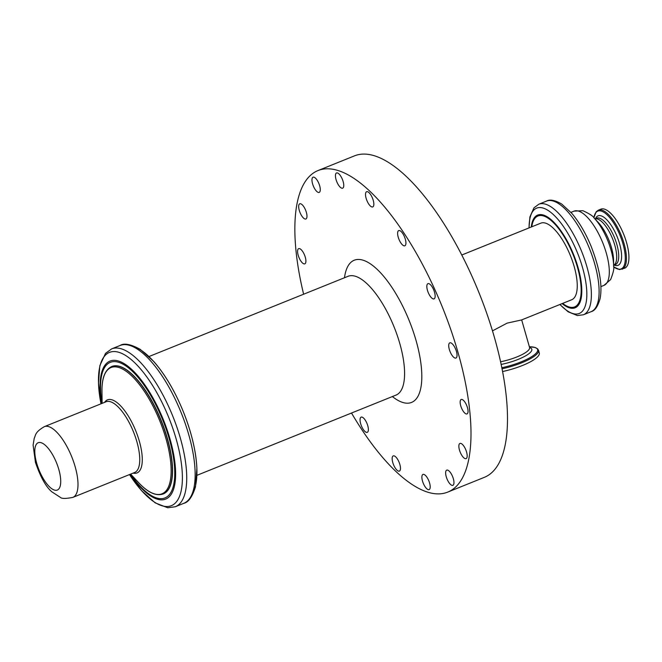 <?xml version="1.0" encoding="UTF-8"?>
<svg xmlns="http://www.w3.org/2000/svg" width="662" height="662" viewBox="0 0 662 662"><rect width="100%" height="100%" fill="white"/><g stroke="black" fill="none" stroke-linecap="round" stroke-linejoin="round"><path stroke-width="0.99" d="M428.802 283.642A8.192 3.037 68 0 1 434.198 291.181A8.192 3.037 68 0 1 434.057 298.868A8.192 3.037 68 0 1 428.173 292.397A8.192 3.037 68 0 1 427.925 283.667A8.192 3.037 68 0 1 428.802 283.642M313.937 177.184A8.192 3.037 68 0 1 319.332 184.723A8.192 3.037 68 0 1 319.183 192.41A8.192 3.037 68 0 1 313.308 185.948A8.192 3.037 68 0 1 313.06 177.209A8.192 3.037 68 0 1 313.937 177.184M362.031 417.11A8.192 3.037 68 0 1 367.427 424.648A8.192 3.037 68 0 1 367.286 432.336A8.192 3.037 68 0 1 361.402 425.865A8.192 3.037 68 0 1 361.154 417.126A8.192 3.037 68 0 1 362.031 417.11M460.835 443.408A8.192 3.037 68 0 1 466.23 450.946A8.192 3.037 68 0 1 466.081 458.634A8.192 3.037 68 0 1 460.206 452.171A8.192 3.037 68 0 1 459.958 443.432A8.192 3.037 68 0 1 460.835 443.408M447.611 470.111A8.192 3.037 68 0 1 453.007 477.65A8.192 3.037 68 0 1 452.858 485.337A8.192 3.037 68 0 1 446.982 478.866A8.192 3.037 68 0 1 446.734 470.136A8.192 3.037 68 0 1 447.611 470.111M337.413 172.947A8.192 3.037 68 0 1 342.808 180.486A8.192 3.037 68 0 1 342.659 188.174A8.192 3.037 68 0 1 336.784 181.711A8.192 3.037 68 0 1 336.536 172.972A8.192 3.037 68 0 1 337.413 172.947M450.69 342.817A8.192 3.037 68 0 1 456.085 350.363A8.192 3.037 68 0 1 455.944 358.043A8.192 3.037 68 0 1 450.061 351.58A8.192 3.037 68 0 1 449.812 342.842A8.192 3.037 68 0 1 450.69 342.817M399.591 230.566A8.192 3.037 68 0 1 404.978 238.105A8.192 3.037 68 0 1 404.838 245.792A8.192 3.037 68 0 1 398.963 239.33A8.192 3.037 68 0 1 398.714 230.591A8.192 3.037 68 0 1 399.591 230.566M300.639 203.764A8.192 3.037 68 0 1 306.034 211.302A8.192 3.037 68 0 1 305.894 218.981A8.192 3.037 68 0 1 300.01 212.519A8.192 3.037 68 0 1 299.762 203.78A8.192 3.037 68 0 1 300.639 203.764M394.13 455.87A8.192 3.037 68 0 1 399.525 463.417A8.192 3.037 68 0 1 399.385 471.096A8.192 3.037 68 0 1 393.501 464.633A8.192 3.037 68 0 1 393.253 455.895A8.192 3.037 68 0 1 394.13 455.87M462.018 399.476A7.77 2.88 68 0 1 467.14 406.625A7.77 2.88 68 0 1 467 413.916A7.77 2.88 68 0 1 461.422 407.784A7.77 2.88 68 0 1 461.191 399.5A7.77 2.88 68 0 1 462.018 399.476M423.854 474.397A8.192 3.037 68 0 1 429.249 481.936A8.192 3.037 68 0 1 429.1 489.623A8.192 3.037 68 0 1 423.225 483.152A8.192 3.037 68 0 1 422.977 474.422A8.192 3.037 68 0 1 423.854 474.397M299.555 248.622A8.192 3.037 68 0 1 304.95 256.161A8.192 3.037 68 0 1 304.801 263.848A8.192 3.037 68 0 1 298.926 257.377A8.192 3.037 68 0 1 298.678 248.647A8.192 3.037 68 0 1 299.555 248.622M367.493 191.699A8.192 3.037 68 0 1 372.888 199.237A8.192 3.037 68 0 1 372.739 206.925A8.192 3.037 68 0 1 366.864 200.454A8.192 3.037 68 0 1 366.616 191.715A8.192 3.037 68 0 1 367.493 191.699M492.454 330.884L507.166 323.114L521.582 319.945L571.703 299.745A41.292 15.292 68 0 0 570.454 255.731A41.292 15.292 68 0 0 540.829 223.152L461.795 255.002M502.524 371.539A31.834 8.01 -16 0 0 539.29 352.978L538.52 350.289A31.834 8.01 -16 0 1 521.664 362.826A31.834 8.01 -16 0 1 501.995 368.808M622.164 269.211A31.834 11.792 68 0 0 621.204 235.275A31.834 11.792 68 0 0 598.365 210.16L600.856 209.159A31.834 11.792 68 0 1 623.687 234.274A31.834 11.792 68 0 1 624.655 268.209L619.458 269.566L613.641 266.86M111.87 366.467A68.716 25.446 68 0 1 111.961 366.434A68.716 25.446 68 0 1 161.247 420.651A68.716 25.446 68 0 1 163.332 493.893A68.716 25.446 68 0 1 163.241 493.935M303.626 294.218A173.361 64.197 68 0 1 318.099 170.523A173.361 64.197 68 0 1 442.448 307.317A173.361 64.197 68 0 1 447.702 492.114A173.361 64.197 68 0 1 429.15 492.602A173.361 64.197 68 0 1 351.514 413.03M318.099 170.523L354.592 155.818A173.361 64.197 68 0 1 478.949 292.612A173.361 64.197 68 0 1 484.203 477.401L447.702 492.114M500.53 361.775A24.022 6.041 -16 0 0 516.873 356.95A24.022 6.041 -16 0 0 529.583 347.5L521.673 319.912M501.779 367.741A31.172 7.845 -16 0 0 521.126 361.866A31.172 7.845 -16 0 0 529.377 346.756L534.888 347.426L537.569 348.791L538.52 350.289M501.101 364.439A25.677 6.463 -16 0 0 518.222 359.358A25.677 6.463 -16 0 0 529.592 347.509L529.633 347.699M594.923 218.89L596.644 218.195A25.024 9.268 68 0 1 614.601 237.939A25.024 9.268 68 0 1 615.354 264.618L613.633 265.313A25.024 9.268 68 0 0 612.565 238.759A25.024 9.268 68 0 0 594.931 218.899M595.502 218.65A26.687 9.88 68 0 1 616.802 235.895A26.687 9.88 68 0 1 615.163 265.404A26.687 9.88 68 0 1 614.22 265.073M593.888 217.798A31.172 11.544 68 0 1 618.391 231.634A31.172 11.544 68 0 1 617.762 269.012A31.172 11.544 68 0 1 613.649 266.811M36.733 463.375A25.528 9.458 68 0 1 47.374 447.33A25.528 9.458 68 0 1 59.175 488.465A25.528 9.458 68 0 1 36.733 463.375M44.362 426.642A38.139 14.125 68 0 1 71.719 456.73A38.139 14.125 68 0 1 72.878 497.385C65.795 498.776 61.607 498.759 60.325 497.344L51.959 491.899C46.092 487.116 40.597 477.31 35.475 462.473L33.1 445.096L34.234 438.294C35.806 435.323 34.606 432.336 44.362 426.642L106.11 401.751A38.139 14.125 68 0 1 133.467 431.847A38.139 14.125 68 0 1 134.626 472.502L72.878 497.385M104.596 402.364A39.397 14.589 68 0 1 135.784 430.912A39.397 14.589 68 0 1 133.112 473.115M102.122 403.365L101.965 391.449A68.087 25.214 68 0 1 153.063 406.22A68.087 25.214 68 0 1 154.685 493.96A68.087 25.214 68 0 1 138.78 482.805L130.629 474.108M101.965 391.449C101.774 378.027 105.051 369.71 111.77 366.508A68.716 25.446 68 0 1 161.065 420.726A68.716 25.446 68 0 1 163.15 493.968C156.083 496.326 147.957 492.602 138.78 482.805M101.973 403.423A73.093 27.068 68 0 1 133.17 372.036A73.093 27.068 68 0 1 174.727 475.159A73.093 27.068 68 0 1 130.488 474.166M101.65 403.547A74.384 27.547 68 0 1 123.935 363.488A74.384 27.547 68 0 1 171.59 444.914A74.384 27.547 68 0 1 157.688 499.289A74.384 27.547 68 0 1 130.166 474.298M175.298 506.744A85.1 31.519 68 0 0 172.724 416.026A85.1 31.519 68 0 0 111.671 348.874L105.523 353.367L99.854 365.639L98.472 382.975L100.988 403.82A82.618 30.593 68 0 1 123.463 354.236A82.618 30.593 68 0 1 177.532 444.037A82.618 30.593 68 0 1 162.463 505.9A82.618 30.593 68 0 1 129.512 474.563L141.519 490.633L155.156 502.863L167.759 507.779L175.298 506.744L183.713 503.352A85.1 31.519 68 0 0 181.14 412.633A85.1 31.519 68 0 0 120.087 345.481C124.084 342.891 130.795 344.182 140.236 349.362L153.874 361.593C165.169 374.593 174.975 391.275 183.291 411.615C191.484 432.178 196.018 451.112 196.887 468.415L195.489 486.81C192.319 496.881 188.389 502.392 183.713 503.352M131.415 345.978A82.618 30.593 68 0 1 183.341 411.747A82.618 30.593 68 0 1 191.533 495.143M149.033 356.52L348.096 276.294A64.049 23.716 68 0 1 394.039 326.829A64.049 23.716 68 0 1 395.984 395.106L396.497 394.974M344.488 277.742A76.66 28.392 68 0 1 383.902 276.575A76.66 28.392 68 0 1 421.578 370.075A76.66 28.392 68 0 1 392.376 396.555M531.76 226.809A49.021 18.155 68 0 1 557.007 226.561A49.021 18.155 68 0 1 580.996 286.067A49.021 18.155 68 0 1 562.626 303.403M531.255 227.008A50.006 18.519 68 0 1 570.305 247.075A50.006 18.519 68 0 1 569.717 307.921A50.006 18.519 68 0 1 562.129 303.601M529.112 227.869A56.808 21.035 68 0 1 571.819 240.546A56.808 21.035 68 0 1 573.102 313.614A56.808 21.035 68 0 1 559.986 304.47M528.988 227.927L529.906 216.921L533.953 207.843L538.818 204.219A59.605 22.078 68 0 1 581.567 251.254A59.605 22.078 68 0 1 583.379 314.789L577.363 315.551L568.145 311.81L559.862 304.52M538.818 204.219L546.539 201.099A59.605 22.078 68 0 1 589.296 248.134A59.605 22.078 68 0 1 591.1 311.678L583.379 314.789M570.958 212.37L574.012 211.137A40.034 14.829 68 0 1 602.726 242.722A40.034 14.829 68 0 1 603.943 285.396L600.889 286.621M613.641 266.099L613.566 260.332A28.176 10.435 68 0 0 598.332 222.523L594.385 218.311A35.616 13.19 68 0 1 613.641 266.099C614.336 268.234 613.326 272.727 610.621 279.587L603.943 285.396M598.365 210.16L596.164 211.774L593.855 217.757M111.671 348.874L120.087 345.481M196.92 475.333L395.984 395.106M348.551 276.029L348.096 276.294M546.539 201.099C549.915 199.163 554.996 200.156 561.773 204.078L571.86 213.396C579.242 222.167 585.671 233.165 591.149 246.388C599.64 268.3 602.61 285.752 600.062 298.744C597.836 306.506 594.857 310.817 591.1 311.678M594.385 218.311C593.4 216.292 589.561 213.752 582.858 210.69L574.012 211.137"/></g></svg>
